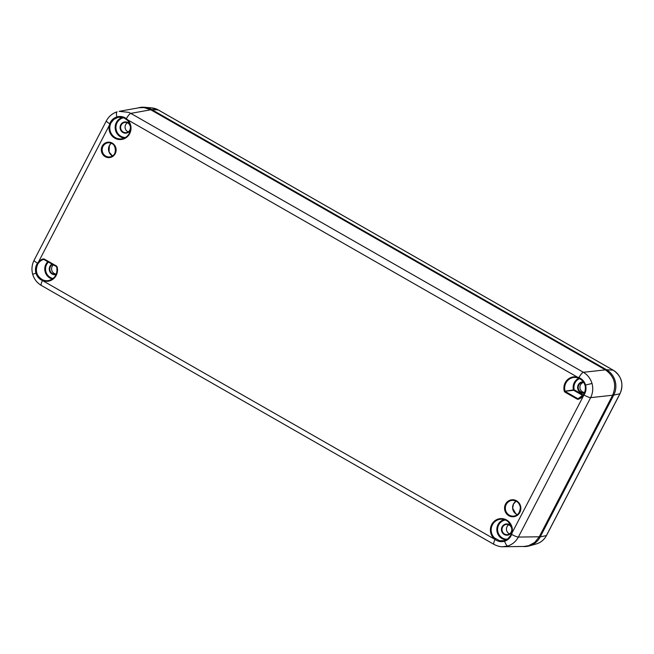 <?xml version="1.0" encoding="UTF-8"?>
<svg xmlns="http://www.w3.org/2000/svg" width="654" height="654" viewBox="0 0 654 654"><rect width="100%" height="100%" fill="white"/><g stroke="black" fill="none" stroke-linecap="round" stroke-linejoin="round"><path stroke-width="0.98" d="M522.938 546.474A18.68 17.862 -95.4 0 0 529.282 545.918A18.68 17.862 -95.4 0 0 540.229 536.885L613.73 395.09A18.68 17.862 -95.4 0 0 606.479 369.731L151.614 109.512A18.68 17.862 -95.4 0 0 144.444 107.264A18.68 17.862 -95.4 0 0 138.035 107.935M511.224 532.029A5.134 4.913 -95.4 0 0 506.417 524.443A5.134 4.913 -95.4 0 0 502.01 530.018A5.134 4.913 -95.4 0 0 511.224 532.029M585.469 387.994A5.134 4.913 84.6 0 1 585.33 386.571M583.793 382.418A5.134 4.913 -95.4 0 0 578.242 387.969A5.134 4.913 -95.4 0 0 584.725 392.375M129.86 130.023A5.134 4.913 -95.4 0 0 125.053 122.429A5.134 4.913 -95.4 0 0 120.647 128.012A5.134 4.913 -95.4 0 0 129.86 130.023M57.078 269.464A5.134 4.913 84.6 0 1 56.963 268.263M52.647 264.429A5.134 4.913 -95.4 0 0 56.358 273.952M578.201 399.283L578.193 398.67L577.278 399.177L578.201 399.283A11.502 11.004 84.6 0 0 582.853 396.291L582.575 395.858L583.581 394.599A10.873 10.366 -92 0 0 584.235 393.512C586.818 386.784 585.036 381.674 578.896 378.192L577.392 377.693L577.368 377.105L578.954 377.595C582.264 379.034 584.463 381.511 585.559 385.051C586.499 388.631 585.951 391.942 583.924 394.991L512.107 532.773L511.698 532.618A10.873 10.399 -95.4 0 0 501.724 519.194A10.873 10.399 -95.4 0 0 491.931 525.865A10.873 10.399 -95.4 0 0 494.391 537.874L493.811 538.34A11.494 10.995 84.6 0 1 498.234 519.039A11.494 10.995 84.6 0 1 512.107 532.773L511.657 534.408C510.333 537.833 507.978 540.098 504.602 541.218C501.185 542.174 497.996 541.586 495.053 539.452L42.469 280.55C39.183 279.111 37 276.626 35.913 273.094C34.964 269.513 35.496 266.203 37.499 263.153L38.561 261.853A11.502 11.004 84.6 0 1 43.213 258.87L43.998 259.474M582.853 395.539L573.713 390.315L564.304 391.329A11.502 11.004 84.6 0 1 577.368 377.105L127.636 119.829A11.51 11.004 84.6 0 1 123.181 139.114A11.51 11.004 84.6 0 1 109.292 125.404L109.758 123.737C111.106 120.303 113.477 118.031 116.862 116.919C120.279 115.962 123.451 116.543 126.377 118.676L127.636 119.829L130.547 127.089L129.304 133.383C127.612 136.416 125.118 138.223 121.824 138.812A10.889 10.407 -95.4 0 0 129.369 133.293A10.889 10.407 -95.4 0 0 127.407 120.254L124.268 118.063L119.788 117.172C123.034 117.442 125.159 118.112 126.165 119.192L126.377 118.676A6.229 1.512 -60.2 0 1 130.808 113.387L583.393 372.298C587.644 374.856 590.513 378.568 592.017 383.448C593.317 388.394 592.859 393.128 590.636 397.648L518.369 537.065C515.949 541.496 512.409 544.471 507.757 546L503.008 546.711M119.78 117.172L117.834 117.442L113.878 119.363L111.041 122.805A10.905 10.489 -95.8 0 0 110.518 123.966L110.052 125.535A10.889 10.407 -95.4 0 0 121.824 138.812M494.391 537.874L499.615 540.719L503.793 540.703L507.921 538.741L510.733 535.299A10.889 10.35 -95 0 0 511.232 534.179M35.913 273.094L32.7 274.337C34.155 279.193 37.041 282.904 41.357 285.463L493.934 544.373C497.473 546.131 500.498 546.916 503 546.736L523.911 546.458L528.661 545.722L534.817 542.354L539.264 536.787L518.369 537.065A6.229 1.022 27.4 0 1 511.657 534.408L511.224 534.154L511.698 532.618M43.573 259.442A10.881 10.407 -95.4 0 0 39.175 262.27L38.194 263.513A10.873 10.423 -99.1 0 0 37.548 264.6C35.005 271.32 36.788 276.429 42.878 279.928L44.366 280.419A10.881 10.407 -95.4 0 0 48.617 280.55A10.881 10.407 -95.4 0 0 56.718 266.971L56.694 266.963C57.797 274.018 55.1 278.547 48.617 280.55M574.931 377.391L577.392 377.693A10.881 10.407 -95.4 0 0 574.931 377.391A10.881 10.407 -95.4 0 0 565.048 391.149L573.419 389.915A10.178 9.736 84.6 0 1 578.904 378.2M539.264 536.787L612.643 395.229C616.845 384.765 614.433 376.312 605.4 369.87L150.755 109.782L144.084 107.591L139.081 107.747L119.134 111.343L128.699 112.357L130.808 113.387L150.755 109.782M56.694 266.963L56.407 266.579L57.111 266.824L56.53 266.055L56.407 266.579L43.213 258.87M56.391 266.562L43.744 259.417M39.175 262.27L38.561 261.853L109.292 125.404L110.052 125.535M57.111 266.824A11.502 11.004 84.6 0 1 44.055 281.04L44.366 280.419M579.722 378.584A9.557 9.14 -95.4 0 0 574.179 389.751L573.713 390.315A0.621 0.589 81.8 0 1 573.419 389.915L574.179 389.751L583.303 394.975M578.97 398.384L577.735 398.621L565.342 391.525L564.884 392.089L577.278 399.177M127.407 120.254L126.165 119.192M509.564 533.893A5.134 4.913 84.6 0 1 508.698 524.794M56.113 274.034A5.134 4.913 84.6 0 1 53.424 264.878M584.472 392.457A5.134 4.913 84.6 0 1 583.515 382.386M128.192 131.887A5.134 4.913 84.6 0 1 127.334 122.78M158.464 110.06A3.115 0.752 119.8 0 0 158.399 109.995L613.264 370.213C621.684 376.189 623.932 384.021 620.017 393.708L546.515 535.495C544.218 539.771 540.801 542.591 536.247 543.956A17.364 16.603 -95.4 0 0 546.417 535.561L540.229 536.885M546.515 535.495A3.115 0.507 -152.6 0 1 546.417 535.561L619.918 393.765A17.364 16.603 -95.4 0 0 613.174 370.189L158.309 109.97L151.614 109.512M151.646 107.877L158.399 109.995A3.115 0.752 119.8 0 0 158.309 109.97A17.364 16.603 -95.4 0 0 151.646 107.877L144.444 107.264M613.264 370.213A3.115 0.752 119.8 0 0 613.174 370.189L606.479 369.731M620.017 393.708A3.115 0.507 -152.6 0 1 619.918 393.765L613.73 395.09M506.245 513.406L506.637 512.646L506.245 513.406M517.371 514.624A7.48 7.153 84.6 0 1 516.088 501.144L513.496 503.972L512.662 508.199L515.753 513.733L517.379 514.616M102.196 146.153A7.742 7.407 84.6 0 1 115.022 145.875A7.742 7.407 84.6 0 1 108.932 157.622A7.742 7.407 84.6 0 1 102.196 146.153M114.9 153.298A7.12 6.81 -95.4 0 0 107.763 142.842A7.12 6.81 -95.4 0 0 109.112 156.976A7.12 6.81 -95.4 0 0 114.9 153.298M584.472 392.997A5.665 5.42 84.6 0 1 577.645 388.018A5.665 5.42 84.6 0 1 583.425 381.862M506.229 504.447A7.897 7.554 -95.4 0 0 514.052 516.055A7.897 7.554 -95.4 0 0 512.564 500.359A7.897 7.554 -95.4 0 0 506.229 504.447M505.526 504.16A8.518 8.142 84.6 0 1 519.636 503.858A8.518 8.142 84.6 0 1 512.932 516.774A8.518 8.142 84.6 0 1 505.526 504.16M511.853 531.661A5.641 5.387 84.6 0 1 503.506 533.975A5.641 5.387 84.6 0 1 503.196 525.366A5.641 5.387 84.6 0 1 511.363 526.56M56.097 274.566A5.665 5.42 84.6 0 1 52.067 264.102M112.463 155.954A7.611 7.284 84.6 0 1 111.254 143.218L109.398 145.531L109.046 151.973L112.472 155.946M130.498 129.606A5.641 5.387 84.6 0 1 122.135 131.953A5.641 5.387 84.6 0 1 121.848 123.336A5.641 5.387 84.6 0 1 130.023 124.587M123.565 117.777A9.957 9.524 -95.4 0 0 115.979 128.446A9.957 9.524 -95.4 0 0 125.429 137.504M124.301 138.084A10.578 10.121 84.6 0 1 115.21 128.519A10.578 10.121 84.6 0 1 122.347 117.418M505.46 520.02A9.647 9.221 -95.4 0 0 497.645 530.443A9.647 9.221 -95.4 0 0 507.291 539.19M506.229 539.828A10.268 9.818 84.6 0 1 496.885 530.517A10.268 9.818 84.6 0 1 504.291 519.595M52.369 279.013A10.178 9.736 84.6 0 1 45.118 271.721A10.178 9.736 84.6 0 1 47.807 261.665M48.461 262.033A9.557 9.14 -95.4 0 0 45.911 271.712A9.557 9.14 -95.4 0 0 53.088 278.481M116.862 116.919A6.229 1.79 -106.9 0 1 117.131 111.826C112.382 113.346 108.785 116.363 106.349 120.876A6.229 1.022 27.4 0 0 109.758 123.737L110.518 123.966M41.357 285.463A6.229 1.512 -60.2 0 1 42.469 280.55L42.878 279.928M585.559 385.051L592.017 383.448M578.896 378.192L578.954 377.595A6.229 1.512 -60.2 0 1 583.393 372.298L605.4 369.87M504.602 541.218A6.229 1.79 73.1 0 0 507.757 546M578.201 398.67A10.881 10.407 -95.4 0 0 582.6 395.842M564.304 391.329L564.884 392.089M44.137 258.968L56.53 266.055M612.643 395.229L590.636 397.648A6.229 1.022 27.4 0 1 583.924 394.991L583.581 394.599C585.485 391.533 585.968 388.37 585.003 385.116C582.91 380.432 582.395 380.097 578.872 378.184L577.392 377.693M493.934 544.373A6.229 1.512 -60.2 0 1 495.053 539.452L495.585 538.904M32.7 274.337C31.376 269.464 31.842 264.78 34.082 260.292A6.229 1.022 27.4 0 0 37.499 263.153L38.194 263.513M536.247 543.956L529.282 545.918M107.763 142.842C116.78 140.447 118.349 157.639 109.112 156.976M514.052 516.055C517.747 515.704 519.848 512.842 520.363 507.471C519.505 502.959 516.897 500.588 512.564 500.359M501.724 519.194C506.302 518.843 509.687 522.088 511.886 528.931L511.224 534.154C510.177 537.351 507.7 539.534 503.801 540.703M106.349 120.876L34.082 260.292M583.564 394.607L578.136 398.687"/></g></svg>
